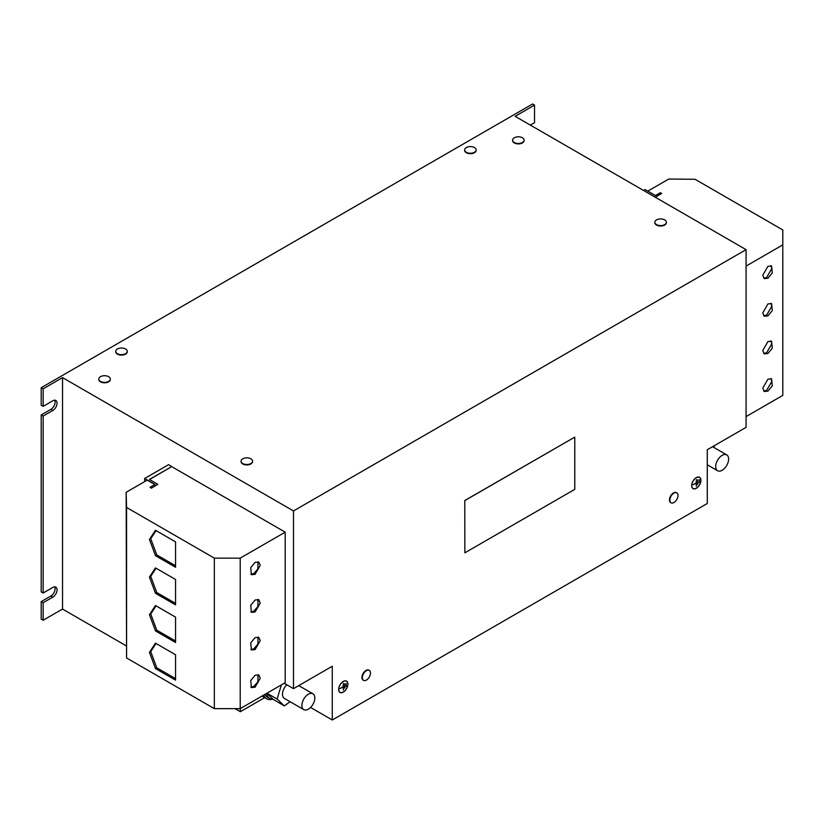 <?xml version="1.0" encoding="UTF-8"?>
<svg xmlns="http://www.w3.org/2000/svg" width="824" height="824" viewBox="0 0 824 824"><rect width="100%" height="100%" fill="white"/><g stroke="black" fill="none" stroke-linecap="round" stroke-linejoin="round"><path stroke-width="1.24" d="M767.927 315.88L772.284 310.617L771.583 303.572L767.927 303.932L762.756 312.893L764.27 316.241L767.927 315.88M763.683 315.767L766.639 315.128L771.81 306.168L770.883 303.294M767.927 278.255L772.284 272.981L771.583 265.946L767.927 266.307L762.756 275.267L764.27 278.615L767.927 278.255M763.683 278.141L766.639 277.503L771.81 268.542L770.883 265.668M767.927 391.132L772.284 385.869L771.583 378.824L767.927 379.184L762.756 388.145L764.27 391.493L767.927 391.132M763.683 391.019L766.639 390.391L771.81 381.43L770.883 378.556M767.927 353.506L772.284 348.243L771.583 341.198L767.927 341.558L762.756 350.519L764.27 353.867L767.927 353.506M763.683 353.393L766.639 352.754L771.81 343.804L770.883 340.92M255.08 562.39L250.723 567.664L251.423 574.699L255.08 574.338L260.25 565.377L258.736 562.03L255.08 562.39M250.836 574.225L253.782 573.597L257.871 568.931L258.036 561.762M255.08 637.652L250.723 642.916L251.423 649.961L255.08 649.6L260.25 640.639L258.736 637.292L255.08 637.652M250.836 649.487L253.782 648.849L257.871 644.193L258.036 637.014M255.08 600.026L250.723 605.29L251.423 612.335L255.08 611.964L260.25 603.014L258.736 599.656L255.08 600.026M250.836 611.861L253.782 611.223L257.871 606.557L258.036 599.388M255.08 675.278L250.723 680.542L251.423 687.587L255.08 687.226L260.25 678.265L258.736 674.918L255.08 675.278M250.836 687.113L253.782 686.474L257.871 681.819L258.036 674.64M241.061 461.389A5.758 3.327 0 0 0 241.041 461.605A5.758 3.327 0 0 0 242.73 463.964A5.758 3.327 0 0 0 249.013 464.685A5.758 3.327 0 0 0 252.566 461.605A5.758 3.327 0 0 0 252.556 461.389M250.877 463.51A5.758 3.327 0 0 0 252.566 461.162A5.758 3.327 0 0 0 250.877 458.813A5.758 3.327 0 0 0 249.075 458.103A5.758 3.327 0 0 0 244.543 458.103A5.758 3.327 0 0 0 242.73 458.813A5.758 3.327 0 0 0 241.041 461.162A5.758 3.327 0 0 0 242.73 463.51A5.758 3.327 0 0 0 250.877 463.51M654.853 222.48A5.758 3.327 0 0 0 654.843 222.707A5.758 3.327 0 0 0 656.532 225.055A5.758 3.327 0 0 0 662.805 225.776A5.758 3.327 0 0 0 666.359 222.707A5.758 3.327 0 0 0 666.348 222.48M664.68 224.612A5.758 3.327 0 0 0 666.359 222.253A5.758 3.327 0 0 0 664.68 219.905A5.758 3.327 0 0 0 662.867 219.194A5.758 3.327 0 0 0 658.335 219.194A5.758 3.327 0 0 0 656.532 219.905A5.758 3.327 0 0 0 654.843 222.253A5.758 3.327 0 0 0 656.532 224.612A5.758 3.327 0 0 0 664.68 224.612M98.818 379.256A5.758 3.327 0 0 0 98.798 379.483A5.758 3.327 0 0 0 100.487 381.842A5.758 3.327 0 0 0 106.77 382.563A5.758 3.327 0 0 0 110.323 379.483A5.758 3.327 0 0 0 110.313 379.256M108.634 381.388A5.758 3.327 0 0 0 110.323 379.04A5.758 3.327 0 0 0 108.634 376.681A5.758 3.327 0 0 0 106.832 375.981A5.758 3.327 0 0 0 102.3 375.981A5.758 3.327 0 0 0 100.487 376.681A5.758 3.327 0 0 0 98.798 379.04A5.758 3.327 0 0 0 100.487 381.388A5.758 3.327 0 0 0 108.634 381.388M512.61 140.358A5.758 3.327 0 0 0 512.6 140.585A5.758 3.327 0 0 0 514.289 142.933A5.758 3.327 0 0 0 520.562 143.654A5.758 3.327 0 0 0 524.115 140.585A5.758 3.327 0 0 0 524.105 140.358M522.437 142.49A5.758 3.327 0 0 0 524.115 140.132A5.758 3.327 0 0 0 522.437 137.783A5.758 3.327 0 0 0 520.624 137.072A5.758 3.327 0 0 0 516.092 137.072A5.758 3.327 0 0 0 514.289 137.783A5.758 3.327 0 0 0 512.6 140.132A5.758 3.327 0 0 0 514.289 142.49A5.758 3.327 0 0 0 522.437 142.49M464.633 150.133A5.758 3.327 0 0 0 464.623 150.359A5.758 3.327 0 0 0 466.312 152.718A5.758 3.327 0 0 0 472.585 153.439A5.758 3.327 0 0 0 476.148 150.359A5.758 3.327 0 0 0 476.128 150.133M474.459 152.265A5.758 3.327 0 0 0 476.148 149.917A5.758 3.327 0 0 0 474.459 147.558A5.758 3.327 0 0 0 472.646 146.857A5.758 3.327 0 0 0 468.114 146.857A5.758 3.327 0 0 0 466.312 147.558A5.758 3.327 0 0 0 464.623 149.917A5.758 3.327 0 0 0 466.312 152.265A5.758 3.327 0 0 0 474.459 152.265M115.751 351.56A5.758 3.327 0 0 0 115.741 351.786A5.758 3.327 0 0 0 117.43 354.135A5.758 3.327 0 0 0 123.703 354.856A5.758 3.327 0 0 0 127.267 351.786A5.758 3.327 0 0 0 127.246 351.56M125.578 353.692A5.758 3.327 0 0 0 127.267 351.343A5.758 3.327 0 0 0 125.578 348.985A5.758 3.327 0 0 0 123.765 348.284A5.758 3.327 0 0 0 119.233 348.284A5.758 3.327 0 0 0 117.43 348.985A5.758 3.327 0 0 0 115.741 351.343A5.758 3.327 0 0 0 117.43 353.692A5.758 3.327 0 0 0 125.578 353.692M369.101 670.262A5.758 3.327 120 0 0 368.915 670.139A5.758 3.327 120 0 0 364.476 671.684A5.758 3.327 120 0 0 361.952 677.483A5.758 3.327 120 0 0 363.147 680.119A5.758 3.327 120 0 0 363.353 680.222M366.423 680.058A5.758 3.327 120 0 0 367.937 678.842A5.758 3.327 120 0 0 370.203 674.918A5.758 3.327 120 0 0 370.491 673.002A5.758 3.327 120 0 0 369.296 670.365A5.758 3.327 120 0 0 366.423 670.654A5.758 3.327 120 0 0 362.344 677.709A5.758 3.327 120 0 0 363.538 680.346A5.758 3.327 120 0 0 366.423 680.058M676.597 492.731A5.758 3.327 120 0 0 676.411 492.608A5.758 3.327 120 0 0 671.972 494.153A5.758 3.327 120 0 0 669.459 499.952A5.758 3.327 120 0 0 670.654 502.589A5.758 3.327 120 0 0 670.849 502.681M673.919 502.527A5.758 3.327 120 0 0 675.433 501.311A5.758 3.327 120 0 0 677.699 497.387A5.758 3.327 120 0 0 677.998 495.471A5.758 3.327 120 0 0 676.803 492.834A5.758 3.327 120 0 0 673.919 493.113A5.758 3.327 120 0 0 669.85 500.168A5.758 3.327 120 0 0 671.045 502.805A5.758 3.327 120 0 0 673.919 502.527M308.341 694.251A9.146 5.284 -60 0 1 312.924 693.787A9.146 5.284 -60 0 1 314.335 701.111A9.146 5.284 -60 0 1 308.372 709.165A9.146 5.284 -60 0 1 303.788 709.629A9.146 5.284 -60 0 1 302.377 702.316A9.146 5.284 -60 0 1 308.341 694.251M264.978 694.354A16.552 9.558 120 0 0 267.491 697.228L269.819 698.577A16.552 9.558 120 0 0 273.146 699.339L284.311 705.9L290.099 701.729M266.605 693.417A16.552 9.558 120 0 0 269.819 698.577M263.659 695.116A18.282 10.558 120 0 0 266.626 698.731A18.282 10.558 120 0 0 272.178 699.319M722.133 470.277A9.146 5.284 -60 0 1 717.58 470.72A9.146 5.284 -60 0 1 716.18 463.387A9.146 5.284 -60 0 1 722.174 455.332A9.146 5.284 -60 0 1 726.727 454.889A9.146 5.284 -60 0 1 728.128 462.223A9.146 5.284 -60 0 1 722.133 470.277M343.268 692.119A6.54 3.77 120 0 0 347.543 686.351A6.54 3.77 120 0 0 346.543 681.118A6.54 3.77 120 0 0 343.268 681.438A6.54 3.77 120 0 0 339.004 687.206A6.54 3.77 120 0 0 340.003 692.438A6.54 3.77 120 0 0 343.268 692.119M339.323 691.841A6.396 3.698 120 0 0 339.684 692.098A6.396 3.698 120 0 0 339.879 692.201M343.268 681.551A6.396 3.698 120 0 0 339.086 687.195A6.396 3.698 120 0 0 340.075 692.325A6.396 3.698 120 0 0 343.268 692.006A6.396 3.698 120 0 0 347.45 686.361A6.396 3.698 120 0 0 346.471 681.232A6.396 3.698 120 0 0 343.268 681.551M696.29 488.302A6.54 3.77 120 0 0 700.565 482.545A6.54 3.77 120 0 0 699.566 477.302A6.54 3.77 120 0 0 696.29 477.621A6.54 3.77 120 0 0 692.026 483.389A6.54 3.77 120 0 0 693.025 488.622A6.54 3.77 120 0 0 696.29 488.302M692.345 488.024A6.396 3.698 120 0 0 692.706 488.282A6.396 3.698 120 0 0 692.902 488.385M696.29 477.735A6.396 3.698 120 0 0 692.109 483.379A6.396 3.698 120 0 0 693.087 488.508A6.396 3.698 120 0 0 696.29 488.189A6.396 3.698 120 0 0 700.472 482.545A6.396 3.698 120 0 0 699.494 477.415A6.396 3.698 120 0 0 696.29 477.735M574.771 437.111L464.788 500.529L464.86 552.822L574.771 489.363L574.771 437.111L464.86 500.57M464.86 552.822L464.788 500.529M284.177 683.271L293.488 688.648L293.488 510.952L746.081 249.651L515.124 116.318L534.519 105.122L532.582 103.999L41.2 387.702L43.136 388.815L62.531 377.619L293.488 510.952M43.136 620.256L43.136 602.715L41.2 601.592L41.2 619.143L43.136 620.256L62.531 609.06L62.531 377.619M62.531 609.06L126.237 645.841M235.036 708.65L240.34 711.709L264.72 697.64M240.34 708.578L240.34 711.709M149.566 479.527L171.804 466.538L149.432 479.455L157.837 484.306L151.369 488.189L157.837 484.306M171.804 466.683L285.207 532.16L285.207 682.674L240.206 708.65L240.206 558.136L214.343 558.136L126.577 507.471L126.154 492.288L147.238 480.124L154.861 484.533M151.369 488.189L150.081 487.293L154.994 484.45L144.653 478.476L168.57 464.674L171.804 466.538M150.081 487.293L151.369 488.035M144.653 481.618L144.653 478.476M43.136 602.715L52.839 597.112A5.943 3.43 120 0 0 56.722 591.879A5.943 3.43 120 0 0 55.805 587.11A5.943 3.43 120 0 0 52.839 587.409L43.136 593.012L41.2 591.889L41.2 414.946L43.136 416.068L52.839 410.465A5.943 3.43 120 0 0 56.722 405.233A5.943 3.43 120 0 0 55.805 400.464A5.943 3.43 120 0 0 52.839 400.763L43.136 406.366L43.136 388.815M43.136 593.012L43.136 416.068M530.316 125.094L534.519 122.663L534.519 105.122M310.555 707.456L332.278 720.001L707.28 503.495L707.28 449.739L746.081 427.347L746.081 249.651M643.534 190.457L645.089 189.561L655.43 195.525L660.343 192.692L661.641 193.444L655.173 197.173M655.296 197.245L661.641 193.444M332.278 720.001L332.278 666.245L293.488 688.648M41.2 387.702L41.2 405.243L43.136 406.366M41.2 601.592L50.903 595.999A5.943 3.43 120 0 0 54.672 586.832M41.2 414.946L50.903 409.353A5.943 3.43 120 0 0 54.672 400.186M699.288 477.323A6.396 3.698 120 0 0 699.102 477.199A6.396 3.698 120 0 0 698.701 477.014M692.84 488.498A6.54 3.77 120 0 0 693.489 488.683M696.002 483.019L696.393 486.263L696.393 479.547L696.198 482.905L693.056 484.718L696.198 483.132M699.205 482.771L699.391 479.681L699.205 482.771M697.65 484.419L697.846 479.826L697.65 484.419M346.276 681.129A6.396 3.698 120 0 0 346.08 681.015A6.396 3.698 120 0 0 345.689 680.83M339.818 692.314A6.54 3.77 120 0 0 340.466 692.5M344.823 688.122L344.823 683.642L344.628 688.009M346.183 683.601L346.183 686.588L346.183 683.601M340.034 688.534L343.175 686.948L343.371 690.079L343.371 683.364L343.175 686.722L340.034 688.534M746.081 266.08L782.8 244.872L782.8 395.386L746.081 416.594M782.8 244.872L782.8 229.948L695.034 179.272L668.748 179.035L647.798 191.127M285.207 532.16L240.206 558.136M240.206 708.65L214.343 708.65L214.343 558.136M149.443 539.483L155.468 555.654L175.553 567.252L175.553 541.862L155.468 530.275L149.443 539.483L150.74 538.731L156.766 554.913L155.468 555.654M214.343 708.65L126.577 657.974L126.577 507.471M126.577 657.974L126.154 492.288M149.443 614.735L155.468 630.906L175.553 642.504L175.553 617.125L155.468 605.527L149.443 614.735L150.74 613.993L156.766 630.164L155.468 630.906M149.443 577.109L155.468 593.28L175.553 604.878L175.553 579.488L155.468 567.901L149.443 577.109L150.74 576.367L156.766 592.538L155.468 593.28M149.443 652.361L155.468 668.542L175.553 680.13L175.553 654.75L155.468 643.153L149.443 652.361L150.74 651.619L156.766 667.79L155.468 668.542M714.264 445.712L714.078 447.587M266.966 693.2L277.111 699.051L284.311 705.9M266.791 693.303L273.146 699.339M277.111 699.051L281.396 684.878M299.576 686.083L299.915 684.929M303.788 709.629L284.393 698.433A9.146 5.284 -60 0 1 286.762 684.765M156.055 643.493L150.74 651.619M156.766 667.79L175.553 678.636M156.055 568.241L150.74 576.367M156.766 592.538L175.553 603.384M156.055 605.867L150.74 613.993M156.766 630.164L175.553 641.01M156.055 530.605L150.74 538.731M156.766 554.913L175.553 565.758M50.903 595.999L52.839 597.112M50.903 409.353L52.839 410.465M249.075 458.103A9.445 9.445 0 0 0 244.543 458.103M662.867 219.194A9.445 9.445 0 0 0 658.335 219.194M106.832 375.981A9.445 9.445 0 0 0 102.3 375.981M520.624 137.072A9.445 9.445 0 0 0 516.092 137.072M472.646 146.857A9.445 9.445 0 0 0 468.114 146.857M123.765 348.284A9.445 9.445 0 0 0 119.233 348.284M367.937 678.842A9.445 9.445 0 0 0 370.203 674.918M675.433 501.311A9.445 9.445 0 0 0 677.699 497.387M312.924 693.787L298.752 685.609M262.011 696.064L266.626 698.731M717.58 470.72L707.28 464.777M726.727 454.889L712.544 446.701"/></g></svg>

